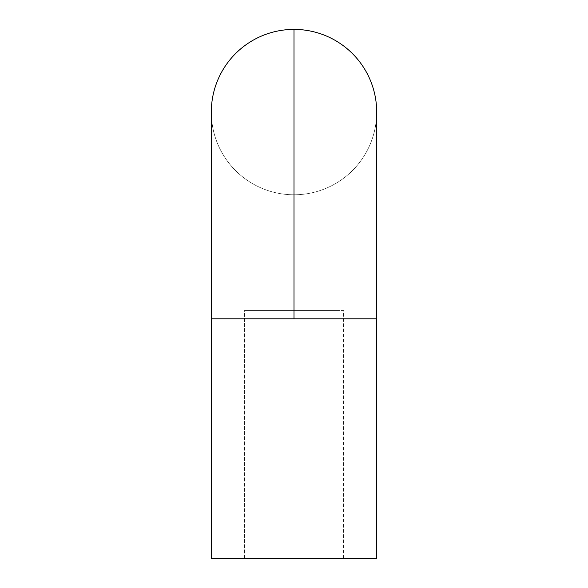<?xml version="1.0" encoding="UTF-8"?>
<svg xmlns="http://www.w3.org/2000/svg" width="588" height="588" viewBox="0 0 588 588"><rect width="100%" height="100%" fill="white"/><g stroke="black" fill="none" stroke-linecap="round" stroke-linejoin="round"><path stroke-width="0.44" stroke-dasharray="2.94 2.21" d="M294 194.775A82.688 82.688 0 0 0 376.688 112.087A82.688 82.688 0 0 1 294 194.775L294 318.806L294 194.775A82.688 82.688 0 0 0 376.688 112.087A82.688 82.688 0 0 0 294 29.4A82.688 82.688 0 0 1 376.688 112.087A82.688 82.688 0 0 1 294 194.775A82.688 82.688 0 0 1 211.312 112.087A82.688 82.688 0 0 1 294 29.4L294 318.806L376.688 318.806L294 318.806L294 29.4A82.688 82.688 0 0 0 211.312 112.087A82.688 82.688 0 0 0 294 194.775A82.688 82.688 0 0 1 211.312 112.087A82.688 82.688 0 0 0 294 194.775L294 318.806L376.688 318.806L294 318.806L294 558.6L376.688 558.6L294 558.6L294 318.806L294 558.6L376.688 558.6L211.312 558.6L294 558.6L244.387 558.6L244.387 310.538L343.613 310.538L343.613 558.6L244.387 558.6L244.387 310.538L343.613 310.538L343.613 558.6L211.312 558.6L329.082 558.6L211.312 558.6L211.312 318.806L294 318.806L211.312 318.806L294 318.806L211.312 318.806L294 318.806L294 194.775M211.312 558.6L376.688 558.6L294 558.6L294 318.806L376.688 318.806L211.312 318.806L211.312 112.087M343.613 558.6L312.985 558.6L343.613 558.6L343.613 310.538L244.387 310.538L244.387 558.6L343.613 558.6L343.613 310.538L244.387 310.538L339.835 310.538L244.387 310.538L244.387 558.6L343.613 558.6M244.387 310.538L343.613 310.538L244.387 310.538M376.688 558.6L376.688 112.087"/><path stroke-width="0.88" d="M376.688 112.087A82.688 82.688 0 0 0 294 29.4L294 318.806L376.688 318.806L211.312 318.806L211.312 558.6L376.688 558.6L376.688 318.806L376.688 558.6L211.312 558.6L211.312 318.806L294 318.806L294 29.4A82.688 82.688 0 0 1 376.688 112.087L376.688 318.806M211.312 112.087A82.688 82.688 0 0 1 294 29.4A82.688 82.688 0 0 0 211.312 112.087L211.312 318.806"/></g></svg>
